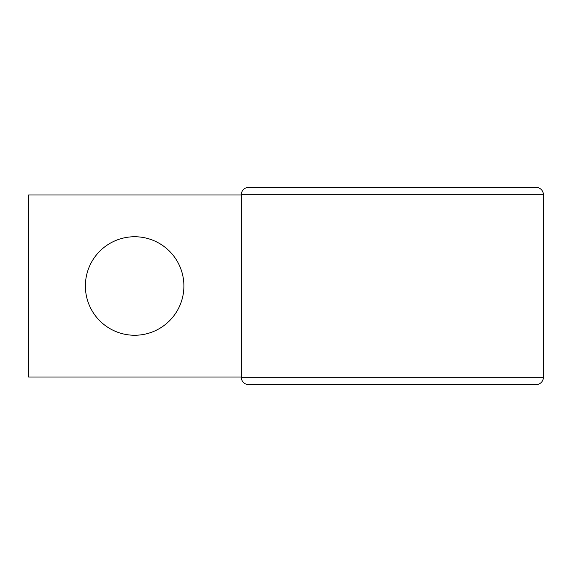 <?xml version="1.0" encoding="UTF-8"?>
<svg xmlns="http://www.w3.org/2000/svg" width="572" height="572" viewBox="0 0 572 572"><rect width="100%" height="100%" fill="white"/><g stroke="black" fill="none" stroke-linecap="round" stroke-linejoin="round"><path stroke-width="0.86" d="M134.642 236.744A49.256 49.256 0 0 0 85.385 286A49.256 49.256 0 0 0 134.642 335.256A49.256 49.256 0 0 0 183.898 286A49.256 49.256 0 0 0 134.642 236.744M241.291 376.998L28.6 376.998L28.6 195.002L241.291 195.002M543.4 377.298L543.4 194.702A7.279 7.279 0 0 0 536.121 187.423L248.57 187.423A7.279 7.279 0 0 0 241.291 194.702L241.291 377.298A7.279 7.279 0 0 0 248.57 384.577L536.121 384.577A7.279 7.279 0 0 0 543.4 377.298L241.291 377.298A7.279 7.279 0 0 0 248.57 384.577M520.956 384.577L536.121 384.577M248.57 187.423A7.279 7.279 0 0 0 241.291 194.702L543.4 194.702"/></g></svg>
